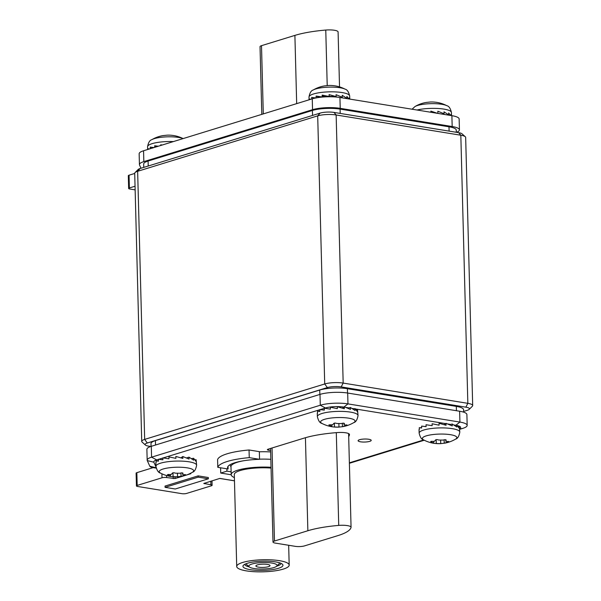 <?xml version="1.0" encoding="UTF-8"?>
<svg xmlns="http://www.w3.org/2000/svg" width="601" height="601" viewBox="0 0 601 601"><rect width="100%" height="100%" fill="white"/><g stroke="black" fill="none" stroke-linecap="round" stroke-linejoin="round"><path stroke-width="0.9" d="M141.723 441.389L134.707 173.291A13.124 3.02 -1.5 0 1 135.06 172.57L138.162 169.467A9.841 2.261 -1.5 0 1 140.108 168.513L320.153 113.093A9.841 2.261 -1.5 0 1 333.998 112.417L458.668 132.671A9.841 2.261 -1.5 0 1 462.004 133.798L465.272 136.727A13.124 3.02 -1.5 0 1 465.662 137.434L472.687 405.532A13.124 3.02 178.5 0 0 467.841 403.331L343.171 383.077A13.124 3.02 178.5 0 0 324.713 383.971L144.668 439.399A13.124 3.02 178.5 0 0 141.723 441.389A13.124 3.02 178.5 0 0 142.114 442.096L145.382 445.025A9.841 2.261 178.5 0 0 148.717 446.152L150.776 446.483M135.06 172.57A13.124 3.02 -1.5 0 1 137.644 171.293L317.696 115.865A13.124 3.02 -1.5 0 1 336.147 114.971L460.824 135.225A13.124 3.02 -1.5 0 1 465.272 136.727M463.619 411.437L467.285 410.31A9.841 2.261 178.5 0 0 469.223 409.356A9.841 2.261 178.5 0 0 465.858 407.162L341.18 386.909A9.841 2.261 178.5 0 0 327.342 387.577L147.298 443.005A9.841 2.261 178.5 0 0 145.382 445.025M469.223 409.356L472.333 406.261A13.124 3.02 178.5 0 0 472.687 405.532M456.429 410.708L456.317 406.389A19.683 4.53 -1.5 0 1 463.574 409.694L463.641 412.151M456.317 406.389L347.416 388.697L347.416 387.915M319.845 394.436L319.732 390.041A19.683 4.53 -1.5 0 1 347.416 388.697L347.528 393.024M319.732 390.041L155.411 440.623A19.683 4.53 -1.5 0 0 151.001 443.621L151.076 446.385M449.105 131.116L448.992 126.796A19.683 4.53 -1.5 0 1 456.257 130.101L456.309 132.288M448.992 126.796L340.091 109.104A19.683 4.53 -1.5 0 0 312.407 110.449L148.094 161.03A19.683 4.53 -1.5 0 0 143.677 164.02L143.767 167.386M153.187 467.631L136.84 472.664A3.283 0.751 -1.5 0 0 136.104 473.167L136.442 485.931A3.283 0.751 178.5 0 0 137.652 486.479L181.923 493.676A3.283 0.751 178.5 0 0 186.535 493.451L211.372 485.803A3.283 0.751 178.5 0 0 212.108 485.308A3.283 0.751 178.5 0 0 210.898 484.759L203.799 483.459L219.816 478.419L234.465 480.8M453.928 424.967L455.828 425.275L459.915 422.082L459.63 411.234A19.683 4.53 -1.5 0 1 466.894 414.54L467.172 425.388A19.683 4.53 178.5 0 0 459.915 422.082L347.964 403.895A19.683 4.53 178.5 0 0 320.28 405.239L151.58 457.173A19.683 4.53 178.5 0 0 147.17 460.163A19.683 4.53 178.5 0 0 147.275 460.599L149.822 466.233A9.841 2.261 178.5 0 0 153.398 467.668L156.23 468.126M459.63 411.234L347.678 393.046A19.683 4.53 -1.5 0 0 319.995 394.391L151.302 446.318A19.683 4.53 -1.5 0 0 146.884 449.315L147.17 460.163M184.928 475.519L175.086 478.546L166.62 477.562A3.283 0.751 178.5 0 0 162.007 477.787L137.178 485.435A3.283 0.751 178.5 0 0 136.442 485.931M189.984 473.573L190.81 473.708L185.799 475.248M158.401 459.397L156.726 459.915A13.124 3.02 178.5 0 0 153.848 462.199L155.99 466.932M343.87 407.087A13.124 3.02 178.5 0 0 325.419 407.981L324.555 408.244M324.277 408.334L320.123 409.612M319.822 409.709L163.134 457.939M162.856 458.022L158.702 459.299M450.735 424.449L447.632 423.945M445.642 423.622L355.446 408.965M354.057 408.74L352.156 408.432M348.963 407.914L345.853 407.41M459.72 428.648A13.124 3.02 178.5 0 0 457.278 425.553M349.376 462.83L423.705 439.947M259.549 459.314L259.347 451.651L249.047 449.984A42.648 9.811 178.5 0 0 217.592 459.667L217.795 467.323L228.095 468.998A32.807 7.55 -1.5 0 1 227.561 467.698A32.807 7.55 -1.5 0 1 259.549 459.314L249.25 457.639A42.648 9.811 178.5 0 0 217.795 467.323M348.685 436.619A59.056 13.583 178.5 0 0 349.466 434.493A9.841 2.261 178.5 0 0 349.466 434.463A9.841 2.261 178.5 0 0 337.559 432.555A59.056 13.583 178.5 0 0 304.174 438.091L268.136 449.187A3.283 0.751 -1.5 0 0 267.4 449.683A3.283 0.751 -1.5 0 0 268.609 450.239L270.608 450.562M359.563 439.707A6.558 1.51 178.5 0 0 358.091 440.706A6.558 1.51 178.5 0 0 362.478 442.013A6.558 1.51 178.5 0 0 369.743 441.359A6.558 1.51 178.5 0 0 371.215 440.36A6.558 1.51 178.5 0 0 366.828 439.061A6.558 1.51 178.5 0 0 359.563 439.707M165.08 487.343L165.042 486.066L198.157 475.872L208.337 477.525L208.367 478.802L175.259 488.996L165.08 487.343L198.187 477.149L208.367 478.802M198.157 475.872L198.187 477.149M231.115 471.823L226.938 471.146L220.732 473.055L231.197 474.76M226.877 468.803L226.938 471.146M220.597 467.781L220.732 473.055M228.027 466.376L228.095 468.998M249.047 449.984L249.25 457.639M219.733 478.449L234.473 480.838M349.384 463.288L424.268 440.232M459.735 429.317L462.762 428.385A19.683 4.53 178.5 0 0 467.172 425.388M190.81 473.708L189.969 473.58M140.98 168.242L139.537 165.05A19.683 4.53 178.5 0 1 139.432 164.614A19.683 4.53 178.5 0 1 143.842 161.616L312.535 109.69A19.683 4.53 178.5 0 1 340.219 108.345L452.177 126.533A19.683 4.53 178.5 0 1 459.434 129.839A19.683 4.53 178.5 0 1 456.497 132.318M135.142 189.871L129.861 189.014A3.283 0.751 178.5 0 1 128.652 188.466A3.283 0.751 178.5 0 1 129.388 187.963L135.045 186.227M128.652 188.466L128.314 175.695A3.283 0.751 -1.5 0 1 129.05 175.199L134.707 173.456M139.432 164.614L139.147 153.758A19.683 4.53 -1.5 0 1 143.556 150.768L312.257 98.834A19.683 4.53 -1.5 0 1 315.315 98.068L319.334 97.234A13.124 3.02 -1.5 0 1 335.486 96.814L339.542 97.43A19.683 4.53 -1.5 0 1 339.941 97.497L451.892 115.677A19.683 4.53 -1.5 0 1 459.149 118.99L459.434 129.839M315.315 98.068A19.683 4.53 -1.5 0 1 339.542 97.43M338.078 32.048A9.841 2.261 178.5 0 0 338.093 31.921A9.841 2.261 178.5 0 0 325.765 30.05A59.056 13.583 178.5 0 0 294.896 35.391L261.503 45.668A6.558 1.51 178.5 0 0 260.03 46.668L261.803 114.37M304.497 545.896A6.558 1.51 -1.5 0 1 295.271 546.347L275.423 543.124A6.558 1.51 -1.5 0 1 273.004 542.019A6.558 1.51 -1.5 0 1 274.469 541.02L307.862 530.743A59.056 13.583 -1.5 0 1 338.731 525.402A9.841 2.261 -1.5 0 1 351.059 527.272A9.841 2.261 -1.5 0 1 351.052 527.4A59.056 13.583 -1.5 0 1 337.89 535.619L304.497 545.896M153.969 147.561L150.22 147.125L150.265 148.702M158.243 146.246L154.675 145.75L154.72 147.328M162.225 145.021L160.737 144.766L160.752 145.472M183.117 138.591A32.807 32.807 0 0 0 172.787 135.428L171.112 135.248M171.811 135.308A32.807 32.807 0 0 0 166.973 135.18L163.156 135.586M149.499 148.935L147.906 148.717L147.929 149.424M150.22 147.125L153.293 147.771M154.675 145.75L156.981 146.636M160.737 144.766L161.361 145.284M430.872 111.125L430.902 112.267L430.872 111.125L437.566 113.356M450.803 115.505L448.631 112.965L448.684 114.881L444.011 111.854L444.064 113.769L437.844 111.215L437.889 113.131M451.479 115.61L451.148 114.423L451.178 115.565M426.477 102.395A32.807 32.807 0 0 0 415.021 106.527A17.226 3.959 -1.5 0 1 417.605 105.46A17.226 3.959 -1.5 0 1 446.828 105.693A32.807 32.807 0 0 0 435.988 102.268L434.313 102.095M435.004 102.155A32.807 32.807 0 0 0 430.166 102.02L426.357 102.433M444.064 113.769L442.697 114.19M447.828 115.016L448.684 114.881M316.149 97.971L311.641 97.43L311.686 99.015M322.211 96.986L316.096 96.062L316.149 97.895M329.145 96.513L322.159 95.078L322.204 96.769M349.023 98.97L346.86 96.43L346.905 98.346L342.239 95.319L342.285 97.234L336.064 94.68L336.117 96.596L329.093 94.597L329.138 96.363M349.707 99.082L349.376 97.888L349.406 99.03M324.698 85.868A32.807 32.807 0 0 0 313.249 89.992A17.226 3.959 -1.5 0 1 315.833 88.925A17.226 3.959 -1.5 0 1 345.057 89.158A32.807 32.807 0 0 0 334.209 85.733L332.533 85.56M333.232 85.62A32.807 32.807 0 0 0 328.394 85.485L324.578 85.898M310.92 99.248L309.327 99.022L309.35 99.728M311.641 97.43L314.984 98.136M316.096 96.062L319.221 97.257M322.159 95.078L323.954 96.581M329.093 94.597L329.19 96.363M342.285 97.234L340.925 97.655M346.056 98.489L346.905 98.346M156.132 462.778L156.08 460.862L158.446 461.185L158.394 459.269L162.901 459.81L162.848 457.902L168.964 458.826L168.911 456.91L175.898 458.353L175.845 456.437L182.869 458.435L182.817 456.52L189.037 459.074L188.992 457.158L193.657 460.186L193.612 458.27L196.174 461.643L196.129 459.727L196.617 465.234A20.344 4.68 178.5 0 0 183.027 461.185A20.344 4.68 178.5 0 0 160.505 463.198A20.344 4.68 178.5 0 0 155.944 466.293C156.921 470.448 158.454 472.724 160.557 473.13A32.807 32.807 0 0 0 171.405 476.555L170.008 476.285L170.459 476.172L170.414 474.557M170.173 476.262C170.812 476.195 170.278 475.887 168.565 475.331L167.424 474.64L171.315 474.422L172.014 473.588C172.495 472.656 173.659 472.529 175.5 473.197L179.969 473.25C182.103 472.626 183.065 472.784 182.869 473.716C182.246 474.542 182.787 474.85 184.477 474.655C186.115 474.55 185.912 474.835 183.883 475.519L180.916 476.428A32.807 32.807 0 0 0 192.365 472.296A17.226 3.959 178.5 0 0 185.198 467.57A17.226 3.959 178.5 0 0 163.066 469.028A17.226 3.959 178.5 0 0 160.557 473.13M183.027 473.37L182.599 474.249L182.561 472.949M184.477 474.655L185.604 474.715M180.931 472.942L181.021 476.39L177.22 476.803A32.807 32.807 0 0 1 172.382 476.668L171.405 476.555M177.46 473.716L177.543 476.788L172.382 476.668M196.129 459.727L195.077 459.803M193.612 458.27L191.524 458.616M188.992 457.158L186.505 457.924M180.924 457.827L182.817 456.52M158.394 459.269L162.901 459.735M156.08 460.862L158.439 460.892M317.553 413.09L317.501 411.174L319.867 411.497L319.815 409.582L324.322 410.122L324.27 408.207L330.385 409.138L330.332 407.223L337.319 408.657L337.266 406.742L344.29 408.748L344.238 406.832L350.458 409.386L350.413 407.47L355.078 410.498L355.033 408.582L357.595 411.955L357.55 410.04L358.038 415.539A20.344 4.68 178.5 0 0 344.448 411.49A20.344 4.68 178.5 0 0 321.926 413.511A20.344 4.68 178.5 0 0 317.366 416.606C318.342 420.76 319.875 423.036 321.978 423.442A32.807 32.807 0 0 0 332.826 426.868L331.429 426.597L331.88 426.485L331.835 424.869M331.594 426.575C332.233 426.507 331.699 426.192 329.987 425.636L328.845 424.952L332.736 424.734L333.435 423.9C333.916 422.969 335.08 422.834 336.921 423.502L341.391 423.555C343.524 422.939 344.486 423.096 344.29 424.028C343.667 424.847 344.208 425.162 345.898 424.96C347.536 424.854 347.333 425.147 345.305 425.824L342.337 426.733A32.807 32.807 0 0 0 353.786 422.608A17.226 3.959 178.5 0 0 346.619 417.883A17.226 3.959 178.5 0 0 324.487 419.34A17.226 3.959 178.5 0 0 321.978 423.442M344.448 423.682L344.02 424.561L343.982 423.254M345.898 424.96L347.025 425.027M342.352 423.254L342.442 426.695L338.641 427.116A32.807 32.807 0 0 1 333.803 426.98L332.826 426.868M338.881 424.021L338.964 427.093L333.803 426.98M357.55 410.04L356.498 410.115M355.033 408.582L352.945 408.92M350.413 407.47L347.926 408.229M342.345 408.132L344.238 406.832M319.815 409.582L324.322 410.047M317.501 411.174L319.86 411.204M419.325 429.617L419.28 427.709L421.639 428.025L421.594 426.109L426.094 426.657L426.049 424.742L432.157 425.673L432.111 423.758L439.091 425.192L439.046 423.277L446.062 425.275L446.017 423.359L452.237 425.914L452.185 423.998L456.858 427.033L456.805 425.117L459.374 428.49L459.322 426.575L459.81 432.074A20.344 4.68 178.5 0 0 446.227 428.025A20.344 4.68 178.5 0 0 423.697 430.046A20.344 4.68 178.5 0 0 419.145 433.141C420.114 437.295 421.654 439.571 423.758 439.977A32.807 32.807 0 0 0 434.598 443.395L433.201 443.132L433.652 443.012L433.606 441.397M433.374 443.102L430.617 441.487L434.508 441.269L435.207 440.428C435.695 439.496 436.859 439.369 438.7 440.037L443.162 440.09C445.296 439.466 446.265 439.624 446.062 440.563C445.446 441.382 445.98 441.69 447.67 441.495C449.308 441.389 449.112 441.675 447.084 442.359L444.109 443.268A32.807 32.807 0 0 0 455.558 439.143A17.226 3.959 178.5 0 0 448.399 434.41A17.226 3.959 178.5 0 0 426.259 435.868A17.226 3.959 178.5 0 0 423.758 439.977M446.22 440.217L445.792 441.089L445.762 439.789M447.67 441.495L448.804 441.555M444.124 439.789L444.214 443.23L440.42 443.651A32.807 32.807 0 0 1 435.575 443.515L434.598 443.395M440.653 440.556L440.736 443.628L435.575 443.515M459.322 426.575L458.27 426.642M456.805 425.117L454.717 425.455M452.185 423.998L449.706 424.764M444.124 424.667L446.017 423.359M421.594 426.109L426.094 426.582M419.28 427.709L421.632 427.732M259.354 451.802A32.153 7.4 -1.5 0 1 270.645 451.929M234.382 477.577A29.366 6.754 -1.5 0 1 231.19 474.632L230.979 466.661A29.366 6.754 -1.5 0 1 243.27 460.817M259.549 459.164A29.366 6.754 -1.5 0 1 270.833 459.329M231.19 474.632A29.366 6.754 -1.5 0 1 271.043 467.293M236.711 566.473A26.249 6.04 -1.5 0 1 251.609 560.62A26.249 6.04 -1.5 0 1 279.503 560.688A26.249 6.04 178.5 0 1 289.186 565.098A26.249 6.04 178.5 0 1 274.289 570.95A26.249 6.04 178.5 0 1 246.395 570.882A26.249 6.04 -1.5 0 1 236.711 566.473L234.307 474.55A26.249 6.04 -1.5 0 1 271.066 468.066M275.574 561.897A20.013 4.605 178.5 0 0 243.48 565.203A20.013 4.605 178.5 0 0 250.324 569.673A20.013 4.605 178.5 0 0 273.68 569.402A20.013 4.605 178.5 0 0 282.357 564.189A20.013 4.605 178.5 0 0 275.574 561.897M244.862 564.264A18.045 4.154 178.5 0 0 244.862 564.339A18.045 4.154 178.5 0 0 249.295 566.931M276.648 566.217A18.045 4.154 178.5 0 0 280.937 563.4A18.045 4.154 178.5 0 0 280.93 563.317M245.839 563.821A17.391 3.997 178.5 0 0 245.997 563.978L249.265 566.908A14.108 3.245 178.5 0 0 254.05 568.523A14.108 3.245 178.5 0 0 276.67 566.195A14.108 3.245 178.5 0 0 271.847 563.047A14.108 3.245 178.5 0 0 255.38 563.235A14.108 3.245 178.5 0 0 249.265 566.908M276.67 566.195L279.781 563.099A17.391 3.997 178.5 0 0 279.931 562.927M267.407 564.414A7.069 1.623 178.5 0 0 260.338 564.339A7.069 1.623 178.5 0 0 255.943 565.744A7.069 1.623 178.5 0 0 258.49 567.156A7.069 1.623 178.5 0 0 266.431 567.111A7.069 1.623 178.5 0 0 269.947 565.376A7.069 1.623 178.5 0 0 267.407 564.414M458.668 132.671L460.824 135.225L467.841 403.331L465.858 407.162M333.998 112.417L336.147 114.971L343.171 383.077L341.18 386.909M140.108 168.513L137.644 171.293L144.668 439.399L147.298 443.005M320.153 113.093L317.696 115.865L324.713 383.971L327.342 387.577M155.531 445.018L155.411 440.623M148.222 166.019L148.094 161.03M312.543 115.437L312.407 110.449M340.204 113.431L340.091 109.104M268.609 450.239L268.579 449.052M459.727 429.039L462.762 428.385M343.915 407.05L347.964 403.895L347.678 393.046M325.419 407.981L320.28 405.239L319.995 394.391M156.726 459.915L151.58 457.173L151.302 446.318M153.848 462.199L147.275 460.599M156.132 467.766L149.822 466.233M156.222 468.104L153.398 467.668M175.041 476.833L175.086 478.546M173.186 476.743L173.238 478.636M166.62 477.562L166.567 475.541M162.007 477.787L161.902 473.791M137.178 485.435L136.84 472.664M210.898 484.759L210.801 481.198M204.265 483.204L204.28 483.685M451.892 115.677L452.177 126.533M339.941 97.497L340.219 108.345M312.257 98.834L312.535 109.69M143.556 150.768L143.842 161.616M129.05 175.199L129.388 187.963M261.503 45.668L263.291 113.912M294.896 35.391L296.676 103.627M325.765 30.05L327.214 85.582M338.731 525.402L336.305 432.652M307.862 530.743L305.428 437.716M274.469 541.02L272.035 447.985M163.277 135.556A32.807 32.807 0 0 0 151.828 139.68C149.747 140.198 148.334 142.55 147.576 146.749A20.344 4.68 -1.5 0 1 152.136 143.654A20.344 4.68 -1.5 0 1 173.419 141.573M151.828 139.68A17.226 3.959 -1.5 0 1 154.412 138.613A17.226 3.959 -1.5 0 1 183.095 138.598M417.064 110.021A20.344 4.68 -1.5 0 1 439.053 108.556A20.344 4.68 -1.5 0 1 451.441 112.53L451.524 115.617M313.249 89.992C311.168 90.503 309.755 92.862 308.997 97.061A20.344 4.68 -1.5 0 1 313.557 93.966A20.344 4.68 -1.5 0 1 336.087 91.945A20.344 4.68 -1.5 0 1 349.669 95.995L349.752 99.09M183.883 475.519L183.861 474.715M182.869 473.716L182.847 473.085M168.565 475.331L168.543 474.392M173.073 476.736L172.975 472.822M345.305 425.824L345.282 425.027M344.29 424.028L344.268 423.389M329.987 425.636L329.964 424.704M334.494 427.041L334.396 423.127M447.084 442.359L447.061 441.562M446.062 440.563L446.047 439.924M431.758 442.171L431.736 441.232M436.273 443.576L436.168 439.662M212.108 485.308L211.988 480.83M338.093 31.921L339.527 86.897M351.059 527.272L348.61 433.569M273.004 542.019L270.555 448.444M147.576 146.749L147.651 149.506M451.441 112.53C450.472 108.375 448.932 106.099 446.828 105.693M412.076 109.209L415.021 106.527M349.669 95.995C348.693 91.84 347.153 89.564 345.057 89.158M308.997 97.061L309.072 99.819M196.617 465.234C195.858 469.426 194.446 471.785 192.365 472.296M155.944 466.293L155.847 462.665M358.038 415.539C357.279 419.738 355.867 422.097 353.786 422.608M317.366 416.606L317.275 412.977M327.462 388.524L327.44 387.547M346.499 388.562L346.476 387.765M459.81 432.074C459.051 436.273 457.639 438.625 455.558 439.143M419.145 433.141L419.047 429.505M429.159 401.979L429.137 401.19M448.271 405.082L448.256 404.3M230.987 466.985L229.98 464.746M289.186 565.098L288.668 545.272"/></g></svg>
